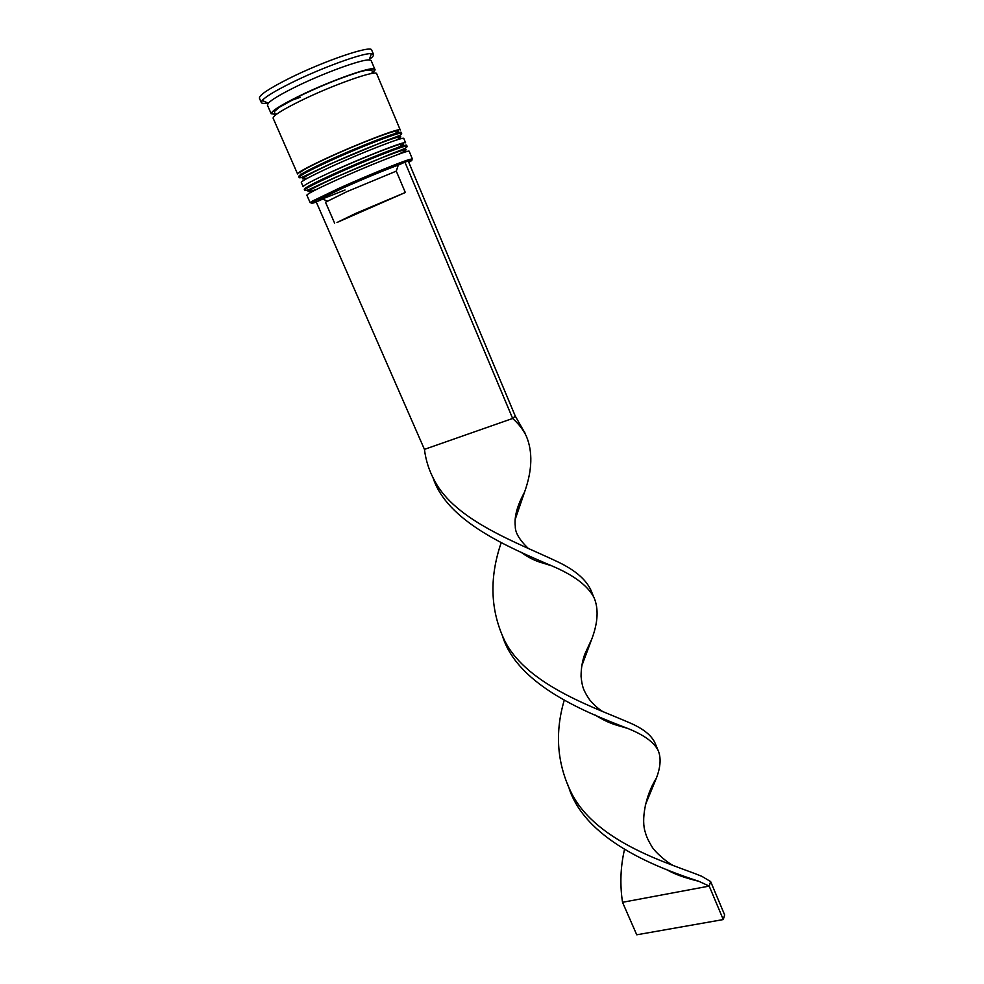 <?xml version="1.0" encoding="UTF-8"?>
<svg xmlns="http://www.w3.org/2000/svg" width="984" height="984" viewBox="0 0 984 984"><rect width="100%" height="100%" fill="white"/><g stroke="black" fill="none" stroke-linecap="round" stroke-linejoin="round"><path stroke-width="1.48" d="M408.778 162.323C412.763 160.121 412.948 159.543 409.295 160.601C400.98 162.926 365.482 177.428 339.271 189.26L313.502 201.658C309.972 203.725 310.895 203.873 316.294 202.077M312.088 202.532L310.194 202.753L312.334 201.13L338.521 188.522C365.175 176.468 401.275 161.72 409.725 159.396L412.382 158.953L410.918 160.171M307.574 190.109L308.213 191.572C308.509 190.379 317.475 185.742 335.113 177.661C365.827 163.615 406.613 147.588 405.654 149.814L405.039 148.338M412.382 158.953L409.184 151.302C410.23 149.027 367.389 165.927 335.113 180.65C316.602 189.113 307.18 193.946 306.86 195.164L310.194 202.753M301.965 177.304L302.654 178.867C302.863 177.489 311.793 172.692 329.431 164.512C360.132 150.281 401.115 134.464 400.291 137.022L399.627 135.435M403.821 138.523C404.744 135.89 361.694 152.569 329.419 167.489C310.907 176.062 301.534 181.056 301.301 182.458L303.158 186.702C303.416 185.361 312.801 180.416 331.313 171.88C363.6 157.022 406.577 140.281 405.605 142.791L403.821 138.523M374.879 69.421C375.052 64.956 330.895 80.368 298.619 96.334C280.12 105.522 270.994 111.364 271.215 113.849L267.414 105.165L268.263 103.209C271.559 99.753 280.378 94.452 294.72 87.318C322.641 73.419 361.62 59.2 369.209 59.95L371.214 60.676L374.879 69.421L373.071 72.164M267.783 103C263.946 103.64 261.793 103.492 261.326 102.57L262.199 100.442C265.692 96.666 275.188 90.897 290.71 83.148C320.944 68.019 363.256 52.669 371.386 53.64L373.526 54.477C373.883 55.448 372.506 57.109 369.381 59.458M397.659 147.6C420.574 135.583 373.428 152.668 332.469 171.523C363.17 157.403 404.055 141.475 403.157 143.849M300.046 172.926C300.218 171.45 309.124 166.591 326.762 158.35C357.463 144.045 398.545 128.326 397.782 131.032M325.606 158.682C357.881 143.639 401.066 127.12 400.242 129.962L376.7 73.788C376.933 69.434 332.838 84.931 300.563 100.823C282.064 109.974 272.912 115.768 273.122 118.178L297.574 173.971C297.746 172.421 307.094 167.329 325.606 158.682M261.326 102.57L259.419 98.203C259.013 95.239 268.792 88.708 288.743 78.609C323.65 61.045 371.718 44.735 371.694 50.086L373.526 54.477M337.008 222.47L356.048 213.245L405.31 192.495L337.008 222.47M334.634 223.196L325.495 202.224L346.749 191.72L396.281 171.13L405.31 192.495M528.051 548.211C519.269 539.675 515.013 532.319 515.284 526.12C514.14 516.883 517.227 505.555 524.546 492.135C532.295 470.315 532.873 451.619 526.28 436.047C523.254 429.75 518.703 423.883 512.652 418.458L515.259 416.048L408.249 161.056L404.928 162.139L512.652 418.458L424.436 449.368L316.245 201.978L322.531 199.162C319.05 200.244 318.656 200.01 321.35 198.436L343.022 188.005C362.296 179.322 388.163 168.608 398.274 165.127L396.281 171.13M404.928 162.139L398.274 165.127M300.218 97.305L290.415 100.774M345.027 190.01L320.341 199.764M299.431 96.481L297.377 97.195M346.798 75.965L345.396 76.654M433.022 477.757C446.994 521.077 507.547 546.969 551.606 565.775C573.586 575.013 587.706 585.591 593.992 597.497C598.715 608.518 598.038 622.232 591.95 638.641L581.667 666.18M564.201 700.362C554.57 733.203 557.092 764.31 571.765 793.67C570.572 791.05 571.224 794.002 567.325 783.547L568.174 786.031M569.183 788.725C587.46 842.981 663.536 869.659 698.788 881.283L709.206 886.092L622.528 902.303C619.834 884.591 620.473 867.039 624.459 849.647M571.765 793.67C597.682 844.026 673.302 864.481 701.863 876.338L710.645 881.578L709.206 886.092L723.277 919.56L636.746 934.8L622.528 902.303M424.436 449.368C425.801 460.438 429.159 470.832 434.51 480.549C455.063 520.708 518.088 542.934 557.399 561.667C575.714 570.314 587.128 580.388 591.655 591.913L592.134 593.327M524.546 492.135L515.161 519.515M502.935 637.447C518.937 685.86 586.796 712.736 627.398 728.308C643.659 734.753 653.88 742.084 658.075 750.312C661.248 757.631 660.67 766.93 656.34 778.233L645.258 805.183M515.259 416.048L524.878 432.985M501.2 542.664C489.06 578.1 490.315 610.978 504.976 641.322C528.039 686.303 597.19 708.308 631.999 723.83C644.655 729.636 652.466 736.389 655.455 744.064L656.389 747.348M723.277 919.56L724.642 914.911L710.645 881.578M398.569 154.267C424.83 141.044 377.585 158.227 335.113 177.661C307.795 190.355 301.534 194.303 316.319 189.518M332.838 175.386C365.113 160.589 408.04 143.775 407.044 146.198C406.995 147.748 406.699 147.92 390.488 154.119L334.695 177.637L308.693 189.678C306.147 190.662 304.794 190.798 304.634 190.084C304.929 188.793 314.327 183.897 332.838 175.386M407.044 146.198L406.687 145.349C407.671 142.901 364.732 159.703 332.457 174.512C313.945 183.024 304.548 187.932 304.265 189.236L304.634 190.084M396.097 140.183C415.986 129.224 369.037 146.149 329.431 164.512C304.216 176.357 297.02 180.859 307.82 178.018M327.131 162.2C359.406 147.206 402.542 130.626 401.669 133.393C401.644 134.919 401.226 134.993 384.904 141.032L329.013 164.488L303.072 176.837C300.563 177.883 299.222 178.055 299.062 177.366C299.259 175.878 308.619 170.822 327.131 162.2M326.762 158.35C365.396 140.331 412.136 123.578 394.449 133.799M401.669 133.393L401.312 132.532C402.173 129.753 359.025 146.321 326.749 161.327C308.238 169.949 298.89 175.017 298.693 176.517L299.062 177.366M276.91 113.96C265.815 115.214 273.109 109.322 298.828 96.297C339.517 76.137 389.775 60.762 371.029 73.628M373.526 73.246L373.305 72.693C373.785 71.709 371.522 67.416 355.138 73.333C337.61 79.101 318.939 86.764 299.124 96.321L279.173 107.354L274.487 111.487L274.917 115.509M409.295 160.601L409.725 159.396M369.209 59.95L371.386 53.64M327.143 201.043L321.35 198.436M268.263 103.209L262.199 100.442M313.502 201.658L312.334 201.13M433.477 478.642L434.51 480.549M593.315 596.144L591.655 591.913M595.197 715.085C609.305 723.707 614.348 724.495 627.398 728.308M672.441 865.059C668.333 863.275 654.95 852.353 651.617 846.179C648.345 840.717 646.267 836.179 645.393 832.55C640.941 820.373 645.307 795.576 656.34 778.233M525.554 434.584L524.349 431.435M503.808 639.157L504.976 641.322M658.075 750.312L655.455 744.064M520.708 551.999C526.108 556.071 532.024 559.318 538.469 561.716L551.606 565.775M602.073 711.125C597.915 708.468 593.758 704.667 589.576 699.735C583.241 690.165 582.159 686.758 581.052 676.352C581.113 668.099 582.38 660.645 584.865 654.003L591.95 638.641M666.193 869.303C673.4 873.78 684.261 877.765 698.788 881.283"/></g></svg>
